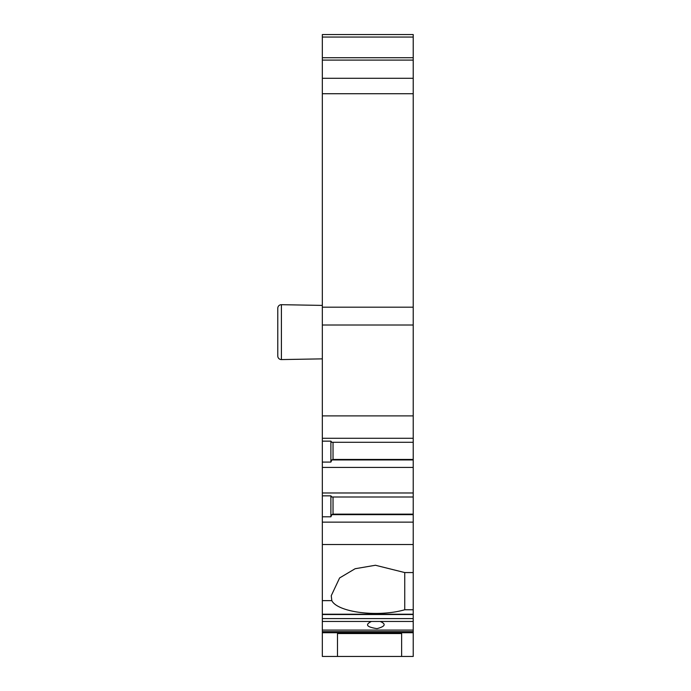 <?xml version="1.0" encoding="UTF-8"?>
<svg xmlns="http://www.w3.org/2000/svg" width="691" height="691" viewBox="0 0 691 691"><rect width="100%" height="100%" fill="white"/><g stroke="black" fill="none" stroke-linecap="round" stroke-linejoin="round"><path stroke-width="1.04" d="M413.218 37.055L322.334 37.055L322.334 34.55L413.218 34.55L413.218 93.726L322.334 93.726L322.334 57.716L413.218 57.716M413.218 631.652L322.334 631.652L322.334 656.45L337.484 656.45L337.484 633.535L337.484 656.45L413.218 656.45L413.218 630.08L322.334 630.08L322.334 614.532L413.218 614.532L322.334 614.532L322.334 93.726M322.334 614.213L413.218 614.213L413.218 630.08M413.218 614.213L413.218 93.726M322.334 631.652L322.334 630.08M322.334 37.055L322.334 57.716M322.334 358.862L281.41 359.579A3.567 3.567 0 0 1 277.782 356.012L277.782 308.255A3.567 3.567 0 0 1 281.41 304.688A3.567 3.567 0 0 0 277.782 308.255L277.782 316.098M322.334 305.405L281.41 304.688L281.41 359.579A3.567 3.567 0 0 1 277.782 356.012L277.782 348.169M413.218 307.184L322.334 307.184M413.218 325.012L322.334 325.012M413.218 415.887L322.334 415.887M413.218 522.137L322.334 522.137M413.218 544.525L322.334 544.525M322.334 438.275L413.218 438.275M413.218 467.436L322.334 467.436M322.334 492.977L413.218 492.977M413.218 514.648L331.853 514.648L330.894 516.79L322.334 516.79M330.894 516.79L330.894 495.853L322.334 495.853M413.218 497.002L331.853 497.002L330.894 495.853M333.027 514.147L333.027 497.002M331.853 514.648L332.803 514.147L413.218 514.147M322.334 600.643L331.827 600.643L331.248 595.72L339.609 577.944L355.131 568.728L375.438 565.255L404.745 572.563L413.218 572.563M413.218 609.764L404.745 609.764L404.745 572.563M401.635 633.535L401.635 656.45L401.635 633.535L337.484 633.535M404.745 609.764A44.552 15.237 0 0 1 360.495 612.494A44.552 15.237 0 0 1 331.827 600.643M380.136 621.451C386.373 624.025 385.328 626.417 377.01 628.629C366.645 627.048 364.796 624.655 371.447 621.451L413.218 621.451M413.218 442.292L331.853 442.292L330.894 441.143L322.334 441.143M413.218 459.938L331.853 459.938L330.894 462.08L330.894 441.143M333.027 459.446L333.027 442.292M331.853 459.938L332.803 459.446L413.218 459.446M330.894 462.08L322.334 462.08M322.334 60.1L413.218 60.1M413.218 78.29L322.334 78.29M322.334 632.74L413.218 632.74M371.447 621.451L322.334 621.451M413.218 618.583L322.334 618.583"/></g></svg>
